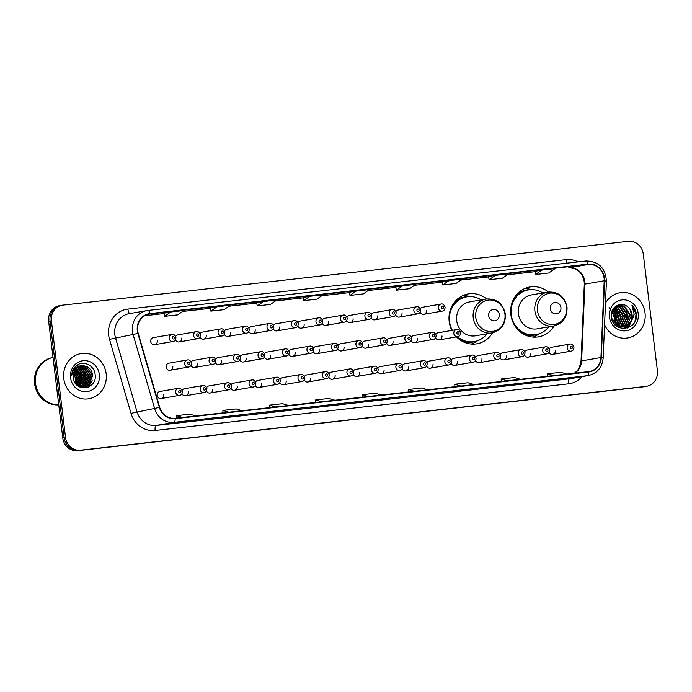<?xml version="1.0" encoding="UTF-8"?>
<svg xmlns="http://www.w3.org/2000/svg" width="692" height="692" viewBox="0 0 692 692"><rect width="100%" height="100%" fill="white"/><g stroke="black" fill="none" stroke-linecap="round" stroke-linejoin="round"><path stroke-width="1.04" d="M548.349 291.998A25.319 23.554 80.1 0 0 529.916 286.964A25.319 23.554 80.1 0 0 510.852 314.54A25.319 23.554 80.1 0 0 538.601 336.84A25.319 23.554 80.1 0 0 554.249 325.863M486.684 298.961A25.319 23.554 80.1 0 0 468.259 293.918A25.319 23.554 80.1 0 0 449.186 321.503A25.319 23.554 80.1 0 0 451.867 330.404M456.461 336.874A25.319 23.554 80.1 0 0 476.944 343.794A25.319 23.554 80.1 0 0 492.583 332.826M181.97 393.696A3.581 3.33 80.1 0 0 188.302 391.888M206.441 390.928A3.581 3.33 80.1 0 0 212.773 389.12M230.903 388.169A3.581 3.33 80.1 0 0 237.244 386.361M255.374 385.409A3.581 3.33 80.1 0 0 261.714 383.602M279.845 382.65A3.581 3.33 80.1 0 0 286.185 380.842M304.316 379.882A3.581 3.33 80.1 0 0 310.656 378.074M328.786 377.123A3.581 3.33 80.1 0 0 335.127 375.315M353.257 374.363A3.581 3.33 80.1 0 0 359.598 372.555M377.728 371.604A3.581 3.33 80.1 0 0 384.069 369.788M402.199 368.836A3.581 3.33 80.1 0 0 408.54 367.028M426.67 366.077A3.581 3.33 80.1 0 0 433.01 364.269M451.141 363.317A3.581 3.33 80.1 0 0 457.481 361.509M475.612 360.558A3.581 3.33 80.1 0 0 481.943 358.741M500.082 357.79A3.581 3.33 80.1 0 0 506.414 355.982M524.545 355.031A3.581 3.33 80.1 0 0 530.885 353.223M549.016 352.271A3.581 3.33 80.1 0 0 555.356 350.463M161.141 398.549L179.591 395.34A3.581 3.33 -99.9 0 1 175.664 392.182A3.581 3.33 -99.9 0 1 178.363 388.281L159.904 391.49A3.581 3.33 80.1 0 0 157.214 395.392A3.581 3.33 80.1 0 0 161.141 398.549A3.581 3.33 80.1 0 0 163.831 394.648M190.94 365.385A3.581 3.33 80.1 0 0 197.281 363.577M215.411 362.625A3.581 3.33 80.1 0 0 221.751 360.817M239.882 359.866A3.581 3.33 80.1 0 0 246.222 358.049M264.353 357.098A3.581 3.33 80.1 0 0 270.693 355.29M288.823 354.339A3.581 3.33 80.1 0 0 295.164 352.531M313.294 351.579A3.581 3.33 80.1 0 0 319.635 349.771M337.765 348.82A3.581 3.33 80.1 0 0 344.106 347.003M362.236 346.052A3.581 3.33 80.1 0 0 368.577 344.244M386.707 343.293A3.581 3.33 80.1 0 0 393.047 341.485M411.178 340.533A3.581 3.33 80.1 0 0 417.51 338.725M435.649 337.765A3.581 3.33 80.1 0 0 441.98 335.957M170.111 370.237L188.57 367.028A3.581 3.33 -99.9 0 1 184.643 363.871A3.581 3.33 -99.9 0 1 187.333 359.97L168.883 363.179A3.581 3.33 80.1 0 0 166.184 367.089A3.581 3.33 80.1 0 0 170.111 370.237A3.581 3.33 80.1 0 0 172.81 366.336M297.802 326.027A3.581 3.33 80.1 0 0 304.143 324.219M322.273 323.268A3.581 3.33 80.1 0 0 328.605 321.46M199.919 337.073A3.581 3.33 80.1 0 0 206.259 335.265M346.744 320.508A3.581 3.33 80.1 0 0 353.076 318.701M175.448 339.841A3.581 3.33 80.1 0 0 181.788 338.033M273.331 328.795A3.581 3.33 80.1 0 0 279.672 326.987M224.39 334.314A3.581 3.33 80.1 0 0 230.73 332.506M248.861 331.555A3.581 3.33 80.1 0 0 255.201 329.747M371.215 317.749A3.581 3.33 80.1 0 0 377.547 315.941M395.677 314.981A3.581 3.33 80.1 0 0 402.017 313.173M420.148 312.222A3.581 3.33 80.1 0 0 426.488 310.414M154.619 344.694L173.069 341.485A3.581 3.33 -99.9 0 1 169.142 338.327A3.581 3.33 -99.9 0 1 171.841 334.426L153.39 337.635A3.581 3.33 80.1 0 0 150.692 341.537A3.581 3.33 80.1 0 0 154.619 344.694A3.581 3.33 80.1 0 0 157.318 340.793M185.603 395.789L204.062 392.572A3.581 3.33 -99.9 0 1 200.135 389.423A3.581 3.33 -99.9 0 1 202.834 385.513L184.375 388.731A3.581 3.33 80.1 0 0 182.143 390.314M210.074 393.03L228.533 389.812A3.581 3.33 -99.9 0 1 224.606 386.655A3.581 3.33 -99.9 0 1 227.305 382.754L208.846 385.972A3.581 3.33 80.1 0 0 206.614 387.555M234.545 390.262L253.004 387.053A3.581 3.33 -99.9 0 1 249.077 383.896A3.581 3.33 -99.9 0 1 251.776 379.995L233.316 383.204A3.581 3.33 80.1 0 0 231.085 384.787M259.016 387.503L277.475 384.294A3.581 3.33 -99.9 0 1 273.539 381.136A3.581 3.33 -99.9 0 1 276.238 377.235L257.787 380.444A3.581 3.33 80.1 0 0 255.556 382.027M283.486 384.743L301.937 381.526A3.581 3.33 -99.9 0 1 298.01 378.377A3.581 3.33 -99.9 0 1 300.709 374.467L282.258 377.685A3.581 3.33 80.1 0 0 280.026 379.268M307.957 381.984L326.408 378.766A3.581 3.33 -99.9 0 1 322.481 375.609A3.581 3.33 -99.9 0 1 325.179 371.708L306.729 374.926A3.581 3.33 80.1 0 0 304.497 376.509M332.428 379.216L350.879 376.007A3.581 3.33 -99.9 0 1 346.952 372.85A3.581 3.33 -99.9 0 1 349.65 368.948L331.2 372.158A3.581 3.33 80.1 0 0 328.968 373.741M356.899 376.457L375.349 373.248A3.581 3.33 -99.9 0 1 371.422 370.09A3.581 3.33 -99.9 0 1 374.121 366.189L355.671 369.398A3.581 3.33 80.1 0 0 353.439 370.981M381.37 373.697L399.82 370.48A3.581 3.33 -99.9 0 1 395.893 367.322A3.581 3.33 -99.9 0 1 398.592 363.421L380.142 366.639A3.581 3.33 80.1 0 0 377.91 368.222M405.841 370.929L424.291 367.72A3.581 3.33 -99.9 0 1 420.364 364.563A3.581 3.33 -99.9 0 1 423.063 360.662L404.612 363.871A3.581 3.33 80.1 0 0 402.381 365.462M430.312 368.17L448.762 364.961A3.581 3.33 -99.9 0 1 444.835 361.804A3.581 3.33 -99.9 0 1 447.534 357.902L429.083 361.112A3.581 3.33 80.1 0 0 426.852 362.695M454.782 365.411L473.233 362.193A3.581 3.33 -99.9 0 1 469.306 359.044A3.581 3.33 -99.9 0 1 472.005 355.134L453.554 358.352A3.581 3.33 80.1 0 0 451.314 359.935M479.253 362.651L497.704 359.433A3.581 3.33 -99.9 0 1 493.777 356.276A3.581 3.33 -99.9 0 1 496.475 352.375L478.016 355.593A3.581 3.33 80.1 0 0 475.785 357.176M503.715 359.883L522.175 356.674A3.581 3.33 -99.9 0 1 518.247 353.517A3.581 3.33 -99.9 0 1 520.946 349.616L502.487 352.825A3.581 3.33 80.1 0 0 500.255 354.416M528.186 357.124L546.645 353.915A3.581 3.33 -99.9 0 1 542.718 350.757A3.581 3.33 -99.9 0 1 545.417 346.856L526.958 350.065A3.581 3.33 80.1 0 0 524.726 351.648M552.657 354.365L571.116 351.147A3.581 3.33 -99.9 0 1 567.189 347.998A3.581 3.33 -99.9 0 1 569.879 344.088L551.429 347.306A3.581 3.33 80.1 0 0 549.197 348.889M194.582 367.478L213.041 364.269A3.581 3.33 -99.9 0 1 209.105 361.112A3.581 3.33 -99.9 0 1 211.804 357.21L193.353 360.42A3.581 3.33 80.1 0 0 191.122 362.002M219.053 364.719L237.503 361.501A3.581 3.33 -99.9 0 1 233.576 358.352A3.581 3.33 -99.9 0 1 236.275 354.442L217.824 357.66A3.581 3.33 80.1 0 0 215.593 359.243M243.523 361.959L261.974 358.741A3.581 3.33 -99.9 0 1 258.047 355.584A3.581 3.33 -99.9 0 1 260.746 351.683L242.295 354.901A3.581 3.33 80.1 0 0 240.063 356.484M267.994 359.191L286.445 355.982A3.581 3.33 -99.9 0 1 282.518 352.825A3.581 3.33 -99.9 0 1 285.216 348.924L266.766 352.133A3.581 3.33 80.1 0 0 264.534 353.724M292.465 356.432L310.916 353.223A3.581 3.33 -99.9 0 1 306.988 350.065A3.581 3.33 -99.9 0 1 309.687 346.164L291.237 349.373A3.581 3.33 80.1 0 0 289.005 350.956M316.936 353.673L335.386 350.455A3.581 3.33 -99.9 0 1 331.459 347.306A3.581 3.33 -99.9 0 1 334.158 343.396L315.708 346.614A3.581 3.33 80.1 0 0 313.476 348.197M341.407 350.913L359.857 347.695A3.581 3.33 -99.9 0 1 355.93 344.538A3.581 3.33 -99.9 0 1 358.629 340.637L340.179 343.855A3.581 3.33 80.1 0 0 337.947 345.438M365.878 348.145L384.328 344.936A3.581 3.33 -99.9 0 1 380.401 341.779A3.581 3.33 -99.9 0 1 383.1 337.878L364.649 341.087A3.581 3.33 80.1 0 0 362.418 342.678M390.349 345.386L408.799 342.177A3.581 3.33 -99.9 0 1 404.872 339.019A3.581 3.33 -99.9 0 1 407.571 335.118L389.112 338.327A3.581 3.33 80.1 0 0 386.88 339.91M414.819 342.627L433.27 339.409A3.581 3.33 -99.9 0 1 429.343 336.26A3.581 3.33 -99.9 0 1 432.042 332.35L413.582 335.568A3.581 3.33 80.1 0 0 411.351 337.151M439.282 339.867L457.741 336.649A3.581 3.33 -99.9 0 1 453.814 333.492A3.581 3.33 -99.9 0 1 456.512 329.591L438.053 332.809A3.581 3.33 80.1 0 0 435.822 334.392M301.444 328.129L319.894 324.911A3.581 3.33 -99.9 0 1 315.967 321.754A3.581 3.33 -99.9 0 1 318.666 317.853L300.216 321.071A3.581 3.33 80.1 0 0 297.984 322.654M325.915 325.361L344.365 322.152A3.581 3.33 -99.9 0 1 340.438 318.995A3.581 3.33 -99.9 0 1 343.137 315.094L324.678 318.303A3.581 3.33 80.1 0 0 322.446 319.886M203.56 339.175L222.011 335.957A3.581 3.33 -99.9 0 1 218.084 332.8A3.581 3.33 -99.9 0 1 220.783 328.899L202.332 332.117A3.581 3.33 80.1 0 0 200.1 333.7M350.377 322.602L368.836 319.393A3.581 3.33 -99.9 0 1 364.909 316.235A3.581 3.33 -99.9 0 1 367.608 312.334L349.149 315.543A3.581 3.33 80.1 0 0 346.917 317.126M179.09 341.935L197.54 338.717A3.581 3.33 -99.9 0 1 193.613 335.568A3.581 3.33 -99.9 0 1 196.312 331.658L177.861 334.876A3.581 3.33 80.1 0 0 175.63 336.459M276.973 330.888L295.423 327.671A3.581 3.33 -99.9 0 1 291.496 324.522A3.581 3.33 -99.9 0 1 294.195 320.612L275.745 323.83A3.581 3.33 80.1 0 0 273.513 325.413M228.031 336.407L246.482 333.198A3.581 3.33 -99.9 0 1 242.555 330.041A3.581 3.33 -99.9 0 1 245.253 326.14L226.803 329.349A3.581 3.33 80.1 0 0 224.571 330.932M252.502 333.648L270.953 330.439A3.581 3.33 -99.9 0 1 267.025 327.281A3.581 3.33 -99.9 0 1 269.724 323.38L251.274 326.589A3.581 3.33 80.1 0 0 249.042 328.172M374.848 319.842L393.307 316.625A3.581 3.33 -99.9 0 1 389.38 313.476A3.581 3.33 -99.9 0 1 392.079 309.566L373.619 312.784A3.581 3.33 80.1 0 0 371.388 314.367M399.319 317.074L417.778 313.865A3.581 3.33 -99.9 0 1 413.851 310.708A3.581 3.33 -99.9 0 1 416.549 306.807L398.09 310.016A3.581 3.33 80.1 0 0 395.859 311.608M423.789 314.315L442.249 311.106A3.581 3.33 -99.9 0 1 438.321 307.949A3.581 3.33 -99.9 0 1 441.012 304.048L422.561 307.257A3.581 3.33 80.1 0 0 420.329 308.84M62.202 305.233L59.443 305.717A14.333 13.33 80.1 0 0 48.648 321.33L62.764 437.95A14.333 13.33 80.1 0 0 77.738 450.674L643.11 386.871A14.333 13.33 80.1 0 0 643.845 386.767L645.229 386.525A14.333 13.33 80.1 0 1 644.494 386.629A14.333 13.33 80.1 0 0 645.229 386.525L646.605 386.283A14.333 13.33 80.1 0 0 657.4 370.67L643.283 254.05A14.333 13.33 80.1 0 0 628.319 241.326L62.937 305.129A14.333 13.33 80.1 0 0 62.202 305.233A14.333 13.33 80.1 0 0 51.407 320.846L65.524 437.474A14.333 13.33 80.1 0 0 80.497 450.198L645.87 386.387A14.333 13.33 80.1 0 0 646.605 386.283M65.524 437.474L64.14 437.707A14.333 13.33 80.1 0 0 79.113 450.44L644.494 386.629L79.113 450.44A14.333 13.33 80.1 0 1 64.14 437.707L50.032 321.088L64.14 437.707L62.764 437.95M60.827 305.475A14.333 13.33 80.1 0 0 50.032 321.088A14.333 13.33 80.1 0 1 60.827 305.475M63.768 378.559A22.922 21.331 80.1 0 0 88.905 398.756A22.922 21.331 80.1 0 0 106.17 373.775A22.922 21.331 80.1 0 0 81.033 353.577A22.922 21.331 80.1 0 0 63.768 378.559A22.922 21.331 80.1 0 0 88.905 398.756A22.922 21.331 80.1 0 0 106.17 373.775A22.922 21.331 80.1 0 0 81.033 353.577A22.922 21.331 80.1 0 0 63.768 378.559M604.583 324.773A22.922 21.331 80.1 0 0 627.774 337.938A22.922 21.331 80.1 0 0 645.039 312.957A22.922 21.331 80.1 0 0 619.911 292.768A22.922 21.331 80.1 0 0 605.5 303.122A22.922 21.331 80.1 0 1 619.911 292.768L619.911 292.768A22.922 21.331 80.1 0 1 645.039 312.957A22.922 21.331 80.1 0 1 627.774 337.938A22.922 21.331 80.1 0 1 604.583 324.773M137.665 330.724A15.285 14.221 -99.9 0 1 149.178 314.073A15.285 14.221 -99.9 0 1 149.965 313.96L588.131 264.508A15.285 14.221 -99.9 0 1 604.202 280.744L600.941 357.522A15.285 14.221 -99.9 0 1 589.324 371.517A15.285 14.221 -99.9 0 1 588.537 371.63L175.145 418.279A15.285 14.221 -99.9 0 1 159.705 407.32L138.201 333.336A15.285 14.221 -99.9 0 1 137.665 330.724M137.31 330.767A15.665 14.575 80.1 0 0 137.864 333.44L159.368 407.424A15.665 14.575 80.1 0 0 175.188 418.66L588.589 372.011A15.665 14.575 80.1 0 0 601.296 357.548L604.557 280.77A15.665 14.575 80.1 0 0 588.088 264.136L149.922 313.58A15.665 14.575 80.1 0 0 137.31 330.767M534.916 271.316L541.741 270.122L535.513 274.49L534.916 271.316M488.535 276.549L495.368 275.364L489.132 279.724L488.535 276.549M442.162 281.782L448.987 280.597L442.75 284.957L442.162 281.782M395.781 287.016L402.606 285.831L396.378 290.19L395.781 287.016M163.892 313.191L170.716 311.997L164.48 316.365L163.892 313.191M210.264 307.957L217.098 306.764L210.861 311.132L210.264 307.957M256.645 302.724L263.47 301.53L257.242 305.899L256.645 302.724M303.027 297.482L309.852 296.297L303.615 300.657L303.027 297.482M349.399 292.249L356.233 291.064L349.996 295.423L349.399 292.249M475.491 388.61L455.345 391.309L475.491 388.61A3.823 1.401 -96.4 0 1 475.465 388.619A3.823 1.401 -96.4 0 0 475.465 388.619L462.221 390.106M521.811 383.385A3.823 1.401 -96.4 0 0 521.837 383.377L501.717 386.075L521.872 383.377A3.823 1.401 -96.4 0 0 521.872 383.377L508.603 384.873M568.244 378.143L548.099 380.842L568.244 378.143A3.823 1.401 -96.4 0 1 568.218 378.143L554.984 379.64M336.355 404.31L316.209 407.008L336.355 404.31A3.823 1.401 -96.4 0 1 336.329 404.318A3.823 1.401 -96.4 0 0 336.329 404.318L323.086 405.806M289.974 409.543L269.828 412.242L289.974 409.543A3.823 1.401 -96.4 0 1 289.948 409.552L276.713 411.048M243.541 414.785A3.823 1.401 -96.4 0 0 243.567 414.785L223.447 417.475L243.601 414.785A3.823 1.401 -96.4 0 0 243.601 414.785L230.332 416.281M197.22 420.018L177.074 422.708L197.22 420.018A3.823 1.401 -96.4 0 1 197.194 420.018A3.823 1.401 -96.4 0 0 197.194 420.018L183.951 421.514M429.109 393.843L408.963 396.542L429.109 393.843A3.823 1.401 -96.4 0 1 429.083 393.852L415.849 395.34M382.676 399.085A3.823 1.401 -96.4 0 0 382.702 399.085L362.582 401.775L382.737 399.076A3.823 1.401 -96.4 0 0 382.737 399.076L369.467 400.573M442.75 284.957L456.002 283.46L462.239 279.101L448.987 280.597M489.132 279.724L502.383 278.227L508.62 273.868L495.368 275.364M535.513 274.49L548.765 272.994L554.993 268.634L541.741 270.122M303.615 300.657L316.867 299.169L323.103 294.801L309.852 296.297M257.242 305.899L270.494 304.402L276.722 300.034L263.47 301.53M210.861 311.132L224.113 309.635L230.35 305.267L217.098 306.764M164.48 316.365L177.732 314.869L183.968 310.5L170.716 311.997M396.378 290.19L409.629 288.694L415.857 284.334L402.606 285.831M349.996 295.423L363.248 293.936L369.485 289.567L356.233 291.064M381.344 395.011L375.263 393.229L362.011 394.725L362.15 397.173M368.092 396.507L362.011 394.725M334.963 400.244L328.882 398.462L315.63 399.959L315.768 402.415M321.711 401.741L315.63 399.959M288.581 405.477L282.509 403.695L269.257 405.192L269.396 407.649M275.329 406.974L269.257 405.192M242.209 410.711L236.128 408.929L222.876 410.425L223.014 412.882M228.957 412.207L222.876 410.425M195.827 415.944L189.746 414.162L176.495 415.658L176.633 418.115M182.576 417.44L176.495 415.658M427.717 389.778L421.644 387.996L408.392 389.492L408.531 391.94M414.465 391.274L408.392 389.492M474.098 384.544L468.017 382.762L454.765 384.259L454.903 386.707M460.846 386.041L454.765 384.259M520.479 379.311L514.398 377.529L501.146 379.026L501.285 381.474M507.227 380.808L501.146 379.026M566.852 374.078L560.779 372.296L547.528 373.784L547.666 376.24M553.609 375.574L547.528 373.784M58.759 404.872A23.883 22.222 80.1 0 1 34.6 383.584A23.883 22.222 80.1 0 1 52.592 357.565L53.024 357.487A23.883 22.222 80.1 0 0 35.552 383.42A23.883 22.222 80.1 0 0 58.742 404.751M53.024 357.487A23.883 22.222 80.1 0 0 35.378 383.446A23.883 22.222 80.1 0 0 58.751 404.777M74.243 371.405L77.279 378.117L76.172 384.259M74.079 371.768L76.847 378.195L75.912 383.956M74.935 370.159L79 377.815L77.158 385.236M74.762 370.445L78.568 377.893L76.916 385.02M75.67 369.173L80.722 377.521L78.092 385.972M75.48 369.398L80.298 377.59L77.859 385.799M76.431 368.36L82.452 377.218L78.983 386.525M76.241 368.551L82.019 377.296L78.767 386.404M77.21 367.686L78.343 368.153L84.173 376.915L79.822 386.958M77.02 367.841L77.919 368.222L83.741 376.993L79.623 386.863M78.014 367.123L80.073 367.85L85.903 376.621L81.742 386.508L80.687 387.226M77.815 367.253L79.641 367.928L85.471 376.69L81.31 386.586L80.462 387.174M78.836 366.665L81.794 367.547L87.624 376.318L83.464 386.214L81.604 387.356M78.637 366.769L81.362 367.625L87.192 376.396L83.031 386.283L81.371 387.33M79.675 366.302L83.516 367.253L89.346 376.015L85.194 385.911L82.495 387.399M82.287 387.477L81.786 387.632M79.468 366.379L83.092 367.322L88.913 376.093L84.761 385.989L82.279 387.399M80.531 366.025L85.246 366.95L91.076 375.713L86.915 385.608L83.377 387.364M83.17 387.416L81.864 387.65M80.315 366.085L84.813 367.019L90.643 375.791L86.483 385.686L83.161 387.382M82.954 387.442L82.521 387.555M81.95 365.748A10.795 10.043 80.1 0 0 81.388 365.834A10.795 10.043 80.1 0 0 73.257 377.598C74.338 392.641 97.226 389.7 95.176 375.09C94.839 364.727 81.768 359.459 75.316 366.673C72.989 369.191 71.786 372.244 71.7 375.808C72.712 369.338 76.129 365.99 81.95 365.748C87.945 365.731 91.56 368.948 92.797 375.419L88.637 385.314L84.251 387.252L80.203 387.122M81.18 365.869L86.535 366.725L92.365 375.488L88.213 385.383L83.819 387.33M73.62 373.049L75.549 378.42L75.108 382.875M75.013 382.719A10.795 10.043 80.1 0 0 75.29 378.463A10.795 10.043 80.1 0 0 73.49 373.533M76.786 378.697L76.855 380.349M70.567 377.789A15.57 14.489 80.1 0 0 86.837 391.629A15.57 14.489 80.1 0 0 99.371 374.545A15.57 14.489 80.1 0 0 83.101 360.714A15.57 14.489 80.1 0 0 70.567 377.789M79.381 385.747A23.883 22.222 80.1 0 0 79.597 384.121M79.718 382.468A23.883 22.222 80.1 0 0 79.545 378.463M79.199 385.954A23.64 21.997 80.1 0 0 79.407 384.622M79.554 382.892A23.64 21.997 80.1 0 0 79.416 378.472M79.364 386.733A23.883 22.222 80.1 0 0 79.502 386.015M79.589 385.496A23.883 22.222 80.1 0 0 79.831 383.463M79.9 381.88A23.883 22.222 80.1 0 0 79.718 378.438M84.199 372.426L85.41 379.406M80.748 373.023L81.959 380.003M79.026 373.325L80.237 380.306M92.148 380.479L88.377 387.036M88.706 381.076L86.76 385.47M76.855 365.376L78.646 366.137M79.251 366.475L79.822 366.838M80.289 367.175L83.325 370.41M85.254 381.681L83.308 386.067M82.936 386.594L82.287 387.39M75.999 368.801L78.153 371.31M80.082 382.581L78.568 386.283M499.287 314.54A5.735 5.337 80.1 0 0 493.292 309.445A5.735 5.337 80.1 0 0 488.682 315.734A5.735 5.337 80.1 0 0 494.668 320.82A5.735 5.337 80.1 0 0 499.287 314.54M486.182 299.039L469.652 301.92A17.196 16.003 80.1 0 0 456.694 320.655A17.196 16.003 80.1 0 0 475.551 335.802L492.081 332.921C501.302 330.395 505.731 324.124 505.359 314.107C502.972 303.442 496.579 298.416 486.182 299.039A17.196 16.003 80.1 0 0 473.224 317.775A17.196 16.003 80.1 0 0 492.081 332.921M481.148 299.913A22.689 21.106 80.1 0 0 466.633 296.868A22.689 21.106 80.1 0 0 449.549 321.59A22.689 21.106 80.1 0 0 452.343 330.318M466.633 296.868L465.95 296.989A22.689 21.106 80.1 0 0 450.016 310.916M456.789 336.814A22.689 21.106 80.1 0 0 473.735 341.692L474.418 341.571A22.689 21.106 80.1 0 0 487.047 333.795M457.481 336.693A22.689 21.106 80.1 0 0 474.418 341.571M477.592 340.741L476.165 341.666A24.834 23.113 -99.9 0 1 471.269 344.036M462.836 295.605A24.834 23.113 -99.9 0 1 468.25 296.185L469.903 296.574M560.944 307.577A5.735 5.337 80.1 0 0 554.958 302.49A5.735 5.337 80.1 0 0 550.348 308.77A5.735 5.337 80.1 0 0 556.333 313.865A5.735 5.337 80.1 0 0 560.944 307.577M547.839 292.085L531.309 294.956A17.196 16.003 80.1 0 0 518.36 313.692A17.196 16.003 80.1 0 0 537.208 328.838L553.738 325.958C562.968 323.441 567.388 317.17 567.016 307.153C564.637 296.487 558.245 291.462 547.839 292.085A17.196 16.003 80.1 0 0 534.89 310.812A17.196 16.003 80.1 0 0 553.738 325.958M542.805 292.958A22.689 21.106 80.1 0 0 528.299 289.905A22.689 21.106 80.1 0 0 511.206 314.626A22.689 21.106 80.1 0 0 536.084 334.608A22.689 21.106 80.1 0 0 548.704 326.84M528.299 289.905L527.607 290.026A22.689 21.106 80.1 0 0 511.673 303.961M515.687 327.005A22.689 21.106 80.1 0 0 535.392 334.729L536.084 334.608M539.258 333.778L537.831 334.703A24.834 23.113 -99.9 0 1 532.935 337.082M524.501 288.65A24.834 23.113 -99.9 0 1 529.908 289.23L531.568 289.619M618.285 317.663A23.64 21.997 80.1 0 0 616.702 311.391M615.75 309.289A23.64 21.997 80.1 0 0 614.79 307.559M617.645 317.784A23.883 22.222 80.1 0 0 615.3 309.757M614.816 308.805A23.883 22.222 80.1 0 0 614.479 308.2M612.965 309.445L617.013 317.152L615.404 324.133M612.749 309.817L616.468 317.247L615.076 323.856M613.847 308.191L619.21 316.772L616.684 325.024M613.622 308.476L618.657 316.867L616.373 324.825M614.738 307.213L615.646 307.611L621.399 316.391L617.921 325.655M617.679 325.871L616.961 326.451M614.513 307.438L620.845 316.486L617.619 325.517M617.376 325.75L616.736 326.295M615.716 306.478L617.835 307.231L623.587 316.01L619.132 326.088M618.873 326.261L618.112 326.736M615.465 306.642L617.29 307.326L623.042 316.106L618.83 325.993M618.579 326.183L617.826 326.676M616.745 305.925L620.023 306.841L625.776 315.63L621.546 325.534L620.3 326.347M620.049 326.494L619.262 326.858M619.003 326.961L618.25 327.221M616.486 306.046L619.478 306.937L625.231 315.725L620.992 325.629L620.015 326.295M619.755 326.442L618.977 326.84M618.717 326.953L618.155 327.169M617.809 305.518L622.22 306.461L627.964 315.249L623.734 325.153L621.451 326.477M621.191 326.581L620.395 326.849M620.118 326.927L618.328 327.264M617.541 305.605L621.667 306.556L627.419 315.344L623.189 325.249L621.165 326.46M620.906 326.572L620.11 326.866M619.842 326.944L619.037 327.143M614.928 307.032L618.89 305.258L624.409 306.08L630.161 314.86L625.923 324.773L622.584 326.468M622.316 326.546L617.013 326.486M618.613 305.31L623.855 306.175L629.608 314.955L625.378 324.868L622.298 326.486M622.039 326.563L621.226 326.762M621.494 326.719L617.541 326.823M627.679 306.815C620.888 300.587 609.955 307.568 611.347 316.841C612.472 333.466 637.739 331.036 636.398 314.782L636.32 313.978C635.861 310.466 634.4 307.499 631.934 305.085L634.175 314.255L630.602 321.676A10.795 10.043 80.1 0 0 632.099 314.523A10.795 10.043 80.1 0 0 627.679 306.815C630.101 308.805 631.476 311.391 631.796 314.575L627.566 324.487L623.414 326.382M630.602 321.676L628.111 324.392L623.691 326.339L617.766 325.577L611.546 318.173M612.135 311.123L614.825 317.533L614.055 322.835M611.944 311.651L614.28 317.628L614.046 321.175A10.795 10.043 80.1 0 1 613.726 322.455M616.295 305.968L618.337 305.354M609.047 307.68L615.681 317.533L615.378 323.268M609.436 316.979A15.57 14.489 80.1 0 0 625.715 330.811A15.57 14.489 80.1 0 0 638.24 313.727A15.57 14.489 80.1 0 0 621.97 299.895A15.57 14.489 80.1 0 0 609.436 316.979M615.067 311.694A15.57 14.489 80.1 0 0 613.268 308.978M631.934 305.085L636.069 314.021L634.962 321.296M633.95 315.699L628.466 327.307L627.48 327.999M630.473 310.146L631.718 317.317M630.819 321.46L625.075 328.51M626.096 310.907L627.341 318.078M619.522 312.049L620.767 319.228M615.145 312.81L616.39 319.989M634.157 314.41L628.743 327.255L627.912 327.844M631.234 321.019L626.554 327.636L625.317 328.484M629.443 320.015L627.566 324.487M627.22 325.006L623.578 328.579M627.255 320.396L625.378 324.868M625.032 325.387L624.504 326.096M77.738 450.674L80.497 450.198M48.648 321.33L51.407 320.846M643.11 386.871L645.87 386.387M604.202 280.744L584.887 284.109A15.285 14.221 80.1 0 0 584.783 281.454A15.285 14.221 80.1 0 0 568.815 267.873L568.746 267.882A8.598 3.149 -96.4 0 0 568.815 267.873L588.131 264.508M574.524 373.213A15.285 14.221 80.1 0 0 581.626 360.887L584.887 284.109A8.598 0.718 -177.6 0 0 584.308 284.343L584.204 281.583C582.387 272.51 577.232 267.942 568.746 267.882A8.598 3.149 -96.4 0 1 568.677 267.89M149.965 313.96L148.399 314.237M582.076 376.656A23.883 22.222 -99.9 0 1 568.53 383.826L155.138 430.476A23.883 22.222 -99.9 0 1 131.013 413.349L109.509 339.365A23.883 22.222 -99.9 0 1 127.89 309.09L566.056 259.638A4.775 1.747 -96.4 0 0 567.103 263.142M566.056 259.638A23.883 22.222 -99.9 0 1 578.14 261.896M588.589 372.011A4.775 1.747 83.6 0 1 587.344 375.713L173.943 422.362A19.108 17.776 -99.9 0 1 154.653 408.661L133.141 334.677A19.108 17.776 -99.9 0 1 132.475 331.416A19.108 17.776 -99.9 0 1 146.868 310.596A19.108 17.776 -99.9 0 1 147.854 310.457A4.775 1.747 83.6 0 1 147.889 310.448A4.775 1.747 83.6 0 1 149.922 313.58M588.088 264.136A4.775 1.747 -96.4 0 0 586.055 261.005L147.889 310.448L129.205 313.675A19.108 17.776 80.1 0 0 114.82 334.487A19.108 17.776 80.1 0 0 115.486 337.757L136.99 411.731A19.108 17.776 80.1 0 0 156.288 425.442L569.68 378.784A19.108 17.776 80.1 0 0 570.666 378.645L588.33 375.566A19.108 17.776 -99.9 0 1 587.344 375.713L569.68 378.784A4.775 1.747 -96.4 0 0 568.53 383.826M137.864 333.44L109.509 339.365M155.138 430.476A4.775 1.747 -96.4 0 1 156.288 425.442L173.943 422.362A4.775 1.747 -96.4 0 0 175.188 418.66M601.296 357.548L603.173 357.946L606.434 281.168C605.431 267.994 598.641 261.273 586.055 261.005A4.775 1.747 -96.4 0 0 586.02 261.005L147.924 310.448M131.013 413.349L159.368 407.424M604.557 280.77L606.434 281.168M127.89 309.09A4.775 1.747 -96.4 0 0 129.992 313.537M600.941 357.522L581.626 360.887A8.598 0.718 -177.6 0 0 581.046 361.12L584.308 284.343M534.985 271.697L507.245 274.828L534.985 271.697M488.604 276.93L460.872 280.061L488.604 276.93M442.231 282.163L414.491 285.294L442.231 282.163M395.85 287.396L368.109 290.528L395.85 287.396M349.469 292.63L321.737 295.761L349.469 292.63M303.096 297.863L275.355 300.994L303.096 297.863M256.715 303.096L228.974 306.227L256.715 303.096M182.593 311.469L210.333 308.338L182.601 311.461M163.961 313.562L144.671 315.742L163.961 313.571M504.952 314.116A15.795 14.696 80.1 0 0 488.448 300.086A15.795 14.696 80.1 0 0 475.741 317.412A15.795 14.696 80.1 0 0 492.246 331.442A15.795 14.696 80.1 0 0 504.952 314.116M467.809 296.695A22.905 21.305 80.1 0 0 454.921 301.651M461.78 341.026A22.905 21.305 80.1 0 0 475.586 341.329M566.618 307.161A15.795 14.696 80.1 0 0 550.114 293.131A15.795 14.696 80.1 0 0 537.407 310.457A15.795 14.696 80.1 0 0 553.911 324.487A15.795 14.696 80.1 0 0 566.618 307.161M529.475 289.74A22.905 21.305 80.1 0 0 516.587 294.697M523.437 334.063A22.905 21.305 80.1 0 0 537.243 334.374M172.213 337.93A1.194 1.107 80.1 0 0 173.467 338.985A1.194 1.107 80.1 0 0 174.427 337.679A1.194 1.107 80.1 0 0 173.173 336.615A1.194 1.107 80.1 0 0 172.213 337.93M196.684 335.162A1.194 1.107 80.1 0 0 197.938 336.226A1.194 1.107 80.1 0 0 198.898 334.919A1.194 1.107 80.1 0 0 197.644 333.855A1.194 1.107 80.1 0 0 196.684 335.162M221.155 332.402A1.194 1.107 80.1 0 0 222.4 333.466A1.194 1.107 80.1 0 0 223.369 332.151A1.194 1.107 80.1 0 0 222.115 331.096A1.194 1.107 80.1 0 0 221.155 332.402M245.625 329.643A1.194 1.107 80.1 0 0 246.871 330.707A1.194 1.107 80.1 0 0 247.831 329.392A1.194 1.107 80.1 0 0 246.586 328.328A1.194 1.107 80.1 0 0 245.625 329.643M270.096 326.883A1.194 1.107 80.1 0 0 271.342 327.939A1.194 1.107 80.1 0 0 272.302 326.633A1.194 1.107 80.1 0 0 271.056 325.569A1.194 1.107 80.1 0 0 270.096 326.883M294.567 324.115A1.194 1.107 80.1 0 0 295.813 325.179A1.194 1.107 80.1 0 0 296.773 323.873A1.194 1.107 80.1 0 0 295.527 322.809A1.194 1.107 80.1 0 0 294.567 324.115M319.038 321.356A1.194 1.107 80.1 0 0 320.284 322.42A1.194 1.107 80.1 0 0 321.244 321.105A1.194 1.107 80.1 0 0 319.998 320.05A1.194 1.107 80.1 0 0 319.038 321.356M343.509 318.597A1.194 1.107 80.1 0 0 344.754 319.652A1.194 1.107 80.1 0 0 345.715 318.346A1.194 1.107 80.1 0 0 344.469 317.282A1.194 1.107 80.1 0 0 343.509 318.597M367.98 315.837A1.194 1.107 80.1 0 0 369.225 316.893A1.194 1.107 80.1 0 0 370.185 315.587A1.194 1.107 80.1 0 0 368.94 314.523A1.194 1.107 80.1 0 0 367.98 315.837M392.45 313.069A1.194 1.107 80.1 0 0 393.696 314.133A1.194 1.107 80.1 0 0 394.656 312.827A1.194 1.107 80.1 0 0 393.411 311.763A1.194 1.107 80.1 0 0 392.45 313.069M416.921 310.31A1.194 1.107 80.1 0 0 418.167 311.374A1.194 1.107 80.1 0 0 419.127 310.059A1.194 1.107 80.1 0 0 417.882 309.004A1.194 1.107 80.1 0 0 416.921 310.31M441.392 307.551A1.194 1.107 80.1 0 0 442.638 308.606A1.194 1.107 80.1 0 0 443.598 307.3A1.194 1.107 80.1 0 0 442.352 306.236A1.194 1.107 80.1 0 0 441.392 307.551M189.919 363.222A1.194 1.107 80.1 0 0 188.674 362.167A1.194 1.107 80.1 0 0 187.714 363.473A1.194 1.107 80.1 0 0 188.959 364.537A1.194 1.107 80.1 0 0 189.919 363.222M214.39 360.463A1.194 1.107 80.1 0 0 213.145 359.399A1.194 1.107 80.1 0 0 212.176 360.714A1.194 1.107 80.1 0 0 213.43 361.769A1.194 1.107 80.1 0 0 214.39 360.463M238.861 357.703A1.194 1.107 80.1 0 0 237.607 356.639A1.194 1.107 80.1 0 0 236.647 357.954A1.194 1.107 80.1 0 0 237.901 359.01A1.194 1.107 80.1 0 0 238.861 357.703M263.332 354.935A1.194 1.107 80.1 0 0 262.078 353.88A1.194 1.107 80.1 0 0 261.118 355.186A1.194 1.107 80.1 0 0 262.372 356.25A1.194 1.107 80.1 0 0 263.332 354.935M287.803 352.176A1.194 1.107 80.1 0 0 286.549 351.121A1.194 1.107 80.1 0 0 285.588 352.427A1.194 1.107 80.1 0 0 286.834 353.491A1.194 1.107 80.1 0 0 287.803 352.176M312.265 349.417A1.194 1.107 80.1 0 0 311.019 348.353A1.194 1.107 80.1 0 0 310.059 349.668A1.194 1.107 80.1 0 0 311.305 350.723A1.194 1.107 80.1 0 0 312.265 349.417M336.736 346.657A1.194 1.107 80.1 0 0 335.49 345.593A1.194 1.107 80.1 0 0 334.53 346.9A1.194 1.107 80.1 0 0 335.776 347.964A1.194 1.107 80.1 0 0 336.736 346.657M361.207 343.889A1.194 1.107 80.1 0 0 359.961 342.834A1.194 1.107 80.1 0 0 359.001 344.14A1.194 1.107 80.1 0 0 360.247 345.204A1.194 1.107 80.1 0 0 361.207 343.889M385.678 341.13A1.194 1.107 80.1 0 0 384.432 340.075A1.194 1.107 80.1 0 0 383.472 341.381A1.194 1.107 80.1 0 0 384.717 342.445A1.194 1.107 80.1 0 0 385.678 341.13M410.148 338.371A1.194 1.107 80.1 0 0 408.903 337.307A1.194 1.107 80.1 0 0 407.943 338.622A1.194 1.107 80.1 0 0 409.188 339.677A1.194 1.107 80.1 0 0 410.148 338.371M434.619 335.611A1.194 1.107 80.1 0 0 433.374 334.547A1.194 1.107 80.1 0 0 432.413 335.854A1.194 1.107 80.1 0 0 433.659 336.918A1.194 1.107 80.1 0 0 434.619 335.611M459.09 332.843A1.194 1.107 80.1 0 0 457.844 331.788A1.194 1.107 80.1 0 0 456.884 333.094A1.194 1.107 80.1 0 0 458.13 334.158A1.194 1.107 80.1 0 0 459.09 332.843M180.941 391.534A1.194 1.107 80.1 0 0 179.695 390.47A1.194 1.107 80.1 0 0 178.735 391.784A1.194 1.107 80.1 0 0 179.981 392.84A1.194 1.107 80.1 0 0 180.941 391.534M205.412 388.774A1.194 1.107 80.1 0 0 204.166 387.71A1.194 1.107 80.1 0 0 203.206 389.016A1.194 1.107 80.1 0 0 204.451 390.08A1.194 1.107 80.1 0 0 205.412 388.774M229.882 386.006A1.194 1.107 80.1 0 0 228.637 384.951A1.194 1.107 80.1 0 0 227.677 386.257A1.194 1.107 80.1 0 0 228.922 387.321A1.194 1.107 80.1 0 0 229.882 386.006M254.353 383.247A1.194 1.107 80.1 0 0 253.108 382.183A1.194 1.107 80.1 0 0 252.148 383.498A1.194 1.107 80.1 0 0 253.393 384.553A1.194 1.107 80.1 0 0 254.353 383.247M278.824 380.488A1.194 1.107 80.1 0 0 277.578 379.424A1.194 1.107 80.1 0 0 276.618 380.738A1.194 1.107 80.1 0 0 277.864 381.794A1.194 1.107 80.1 0 0 278.824 380.488M303.295 377.728A1.194 1.107 80.1 0 0 302.049 376.664A1.194 1.107 80.1 0 0 301.081 377.97A1.194 1.107 80.1 0 0 302.335 379.034A1.194 1.107 80.1 0 0 303.295 377.728M327.766 374.96A1.194 1.107 80.1 0 0 326.512 373.905A1.194 1.107 80.1 0 0 325.551 375.211A1.194 1.107 80.1 0 0 326.806 376.275A1.194 1.107 80.1 0 0 327.766 374.96M352.237 372.201A1.194 1.107 80.1 0 0 350.982 371.137A1.194 1.107 80.1 0 0 350.022 372.452A1.194 1.107 80.1 0 0 351.276 373.507A1.194 1.107 80.1 0 0 352.237 372.201M376.707 369.442A1.194 1.107 80.1 0 0 375.453 368.378A1.194 1.107 80.1 0 0 374.493 369.692A1.194 1.107 80.1 0 0 375.739 370.748A1.194 1.107 80.1 0 0 376.707 369.442M401.17 366.673A1.194 1.107 80.1 0 0 399.924 365.618A1.194 1.107 80.1 0 0 398.964 366.924A1.194 1.107 80.1 0 0 400.21 367.988A1.194 1.107 80.1 0 0 401.17 366.673M425.641 363.914A1.194 1.107 80.1 0 0 424.395 362.859A1.194 1.107 80.1 0 0 423.435 364.165A1.194 1.107 80.1 0 0 424.68 365.229A1.194 1.107 80.1 0 0 425.641 363.914M450.111 361.155A1.194 1.107 80.1 0 0 448.866 360.091A1.194 1.107 80.1 0 0 447.906 361.406A1.194 1.107 80.1 0 0 449.151 362.461A1.194 1.107 80.1 0 0 450.111 361.155M474.582 358.395A1.194 1.107 80.1 0 0 473.337 357.332A1.194 1.107 80.1 0 0 472.377 358.646A1.194 1.107 80.1 0 0 473.622 359.702A1.194 1.107 80.1 0 0 474.582 358.395M499.053 355.627A1.194 1.107 80.1 0 0 497.808 354.572A1.194 1.107 80.1 0 0 496.847 355.878A1.194 1.107 80.1 0 0 498.093 356.942A1.194 1.107 80.1 0 0 499.053 355.627M523.524 352.868A1.194 1.107 80.1 0 0 522.278 351.813A1.194 1.107 80.1 0 0 521.318 353.119A1.194 1.107 80.1 0 0 522.564 354.183A1.194 1.107 80.1 0 0 523.524 352.868M547.995 350.109A1.194 1.107 80.1 0 0 546.749 349.045A1.194 1.107 80.1 0 0 545.789 350.36A1.194 1.107 80.1 0 0 547.035 351.415A1.194 1.107 80.1 0 0 547.995 350.109M572.466 347.349A1.194 1.107 80.1 0 0 571.22 346.285A1.194 1.107 80.1 0 0 570.26 347.592A1.194 1.107 80.1 0 0 571.505 348.656A1.194 1.107 80.1 0 0 572.466 347.349M588.33 375.566C597.231 373.369 602.178 367.495 603.173 357.946M574.343 373.23L577.197 370.843L579.256 367.885L581.046 361.12M623.137 326.434L623.691 326.339M173.069 341.485C174.816 341.243 175.768 339.928 175.932 337.54C174.929 334.989 173.562 333.951 171.841 334.426M197.54 338.717C199.287 338.483 200.239 337.168 200.403 334.781C199.4 332.229 198.033 331.183 196.312 331.658M222.011 335.957C223.758 335.715 224.71 334.409 224.874 332.022C223.871 329.461 222.504 328.423 220.783 328.899M246.482 333.198C248.229 332.956 249.181 331.641 249.345 329.254C248.342 326.702 246.975 325.664 245.253 326.14M270.953 330.439C272.7 330.196 273.651 328.882 273.816 326.494C272.812 323.942 271.446 322.904 269.724 323.38M295.423 327.671C297.171 327.437 298.122 326.122 298.287 323.735C297.283 321.183 295.917 320.137 294.195 320.612M319.894 324.911C321.642 324.669 322.593 323.363 322.757 320.976C321.754 318.415 320.387 317.377 318.666 317.853M344.365 322.152C346.112 321.91 347.064 320.595 347.228 318.208C346.216 315.656 344.858 314.618 343.137 315.094M368.836 319.393C370.583 319.15 371.535 317.836 371.69 315.448C370.687 312.896 369.329 311.858 367.608 312.334M393.307 316.625C395.046 316.391 396.006 315.076 396.161 312.689C395.158 310.128 393.8 309.09 392.079 309.566M417.778 313.865C419.516 313.623 420.476 312.308 420.632 309.921C419.629 307.369 418.271 306.331 416.549 306.807M442.249 311.106C443.987 310.864 444.947 309.549 445.103 307.161C444.1 304.61 442.742 303.572 441.012 304.048M187.333 359.97C189.098 359.511 190.456 360.558 191.424 363.084C191.269 365.471 190.309 366.786 188.57 367.028M211.804 357.21C213.56 356.752 214.927 357.79 215.895 360.324C215.74 362.712 214.78 364.027 213.041 364.269M236.275 354.442C238.031 353.993 239.397 355.031 240.366 357.565C240.202 359.952 239.25 361.267 237.503 361.501M260.746 351.683C262.502 351.233 263.868 352.271 264.837 354.806C264.673 357.193 263.721 358.508 261.974 358.741M285.216 348.924C286.972 348.465 288.339 349.503 289.308 352.038C289.144 354.425 288.192 355.74 286.445 355.982M309.687 346.164C311.443 345.706 312.81 346.744 313.779 349.278C313.614 351.666 312.663 352.981 310.916 353.223M334.158 343.396C335.914 342.947 337.281 343.985 338.25 346.519C338.085 348.906 337.134 350.221 335.386 350.455M358.629 340.637C360.385 340.187 361.752 341.225 362.72 343.76C362.556 346.147 361.605 347.453 359.857 347.695M383.1 337.878C384.856 337.419 386.214 338.457 387.191 340.992C387.027 343.379 386.075 344.694 384.328 344.936M407.571 335.118C409.327 334.66 410.685 335.698 411.662 338.232C411.498 340.62 410.546 341.935 408.799 342.177M432.042 332.35C433.798 331.9 435.156 332.938 436.124 335.473C435.969 337.86 435.017 339.175 433.27 339.409M456.512 329.591C458.268 329.132 459.626 330.179 460.595 332.714C460.439 335.101 459.479 336.407 457.741 336.649M178.363 388.281C180.119 387.823 181.477 388.861 182.454 391.395C182.29 393.783 181.339 395.097 179.591 395.34M202.834 385.513C204.59 385.063 205.948 386.101 206.917 388.636C206.761 391.023 205.809 392.338 204.062 392.572M227.305 382.754C229.061 382.295 230.419 383.342 231.387 385.877C231.232 388.264 230.272 389.57 228.533 389.812M251.776 379.995C253.532 379.536 254.89 380.574 255.858 383.108C255.703 385.496 254.743 386.811 253.004 387.053M276.238 377.235C277.994 376.777 279.36 377.815 280.329 380.349C280.173 382.737 279.213 384.051 277.475 384.294M300.709 374.467C302.465 374.017 303.831 375.055 304.8 377.59C304.636 379.977 303.684 381.292 301.937 381.526M325.179 371.708C326.935 371.249 328.302 372.296 329.271 374.822C329.107 377.218 328.155 378.524 326.408 378.766M349.65 368.948C351.406 368.49 352.773 369.528 353.742 372.062C353.577 374.45 352.626 375.765 350.879 376.007M374.121 366.189C375.877 365.731 377.244 366.769 378.213 369.303C378.048 371.69 377.097 373.005 375.349 373.248M398.592 363.421C400.348 362.971 401.715 364.009 402.683 366.544C402.519 368.931 401.568 370.246 399.82 370.48M423.063 360.662C424.819 360.203 426.185 361.241 427.154 363.776C426.99 366.163 426.038 367.478 424.291 367.72M447.534 357.902C449.29 357.444 450.656 358.482 451.625 361.016C451.461 363.404 450.509 364.719 448.762 364.961M472.005 355.134C473.761 354.685 475.119 355.723 476.096 358.257C475.932 360.644 474.98 361.959 473.233 362.193M496.475 352.375C498.231 351.925 499.589 352.963 500.567 355.498C500.402 357.885 499.451 359.2 497.704 359.433M520.946 349.616C522.702 349.157 524.06 350.195 525.029 352.73C524.873 355.117 523.922 356.432 522.175 356.674M545.417 346.856C547.173 346.398 548.531 347.436 549.5 349.97C549.344 352.358 548.384 353.673 546.645 353.915M569.879 344.088C571.644 343.639 573.002 344.677 573.971 347.211C573.815 349.598 572.855 350.913 571.116 351.147"/></g></svg>
